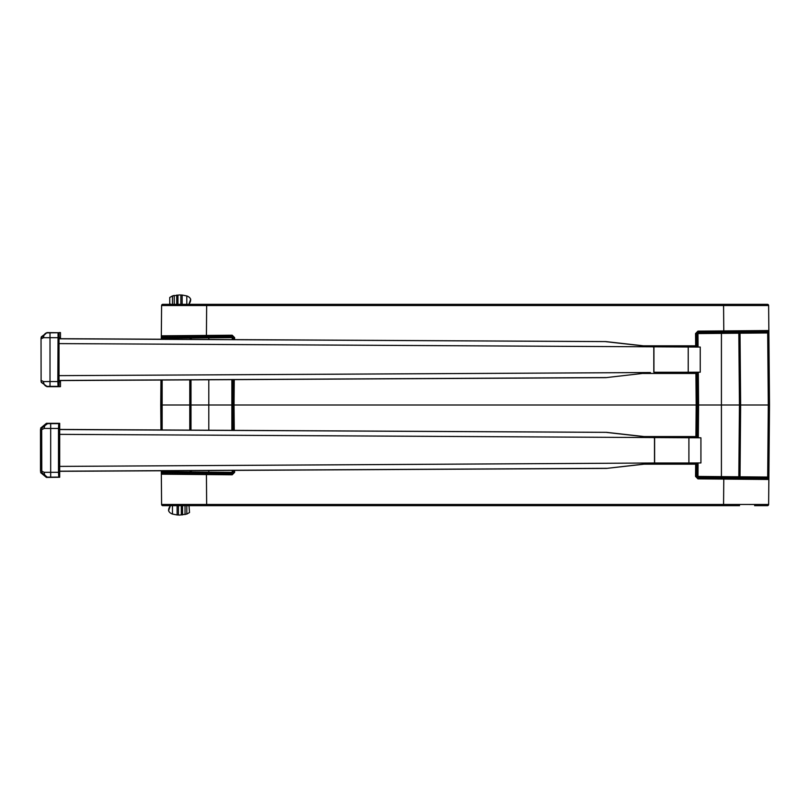<?xml version="1.0" encoding="UTF-8"?>
<svg xmlns="http://www.w3.org/2000/svg" width="810" height="810" viewBox="0 0 810 810"><rect width="100%" height="100%" fill="white"/><g stroke="black" fill="none" stroke-linecap="round" stroke-linejoin="round"><path stroke-width="1.21" d="M186.806 505.663L186.806 514.067L189.52 512.527L189.024 506.007A1.205 1.205 0 0 1 188.76 505.663L190.674 505.663M177.106 505.663L177.106 514.947L179.638 515.069L178.423 515.018L178.423 505.663M177.106 514.947L172.469 514.067C168.247 512.467 167.508 509.784 170.242 506.007L168.551 510.837M189.52 512.527L189.024 506.007M186.806 514.067L179.638 515.069M170.242 506.007L170.626 505.146M172.469 505.663L172.469 514.067M185.034 505.663L185.034 514.563M181.319 505.663L181.319 514.998M182.554 505.663L182.554 514.917M739.56 505.663L162.8 505.663A1.205 1.205 0 0 1 161.595 504.468L161.332 474.184A1.205 1.205 0 0 1 162.547 472.969L206.418 473.354L162.547 472.969L162.516 471.774L190.148 471.997L190.137 470.62M170.505 505.663L189.844 505.663M755.426 504.478L768.629 504.468A1.205 1.205 0 0 1 767.434 505.663L754.586 505.663A1.205 0.85 90 0 0 755.426 504.478L723.563 504.468L723.786 479.085L697.947 478.862L697.957 477.647L767.657 478.254L740.016 478.011L740.016 476.806L767.678 477.05L768.305 405L767.678 332.961L740.016 333.204L740.016 331.989L767.657 331.746L697.957 332.353L696.762 333.568L696.863 345.809L695.668 345.809L695.557 333.568L696.762 333.568A1.205 1.205 0 0 1 696.762 333.507A1.205 1.205 0 0 0 696.762 333.568L697.967 333.568L697.957 332.353A1.205 1.205 0 0 0 697.886 332.353A1.205 1.205 0 0 1 697.957 332.353L697.947 331.138L695.557 333.568M161.595 504.468L723.563 504.468L723.563 505.663M162.8 304.337A1.205 1.205 0 0 0 161.595 305.532A1.205 1.205 0 0 1 162.8 304.337L767.434 304.337A1.205 1.205 0 0 1 768.629 305.532L161.595 305.532L161.332 335.816L232.207 335.208L232.217 336.423L162.547 337.031L208.788 336.626L208.798 337.841L191.362 338.003L191.342 339.39M190.674 304.337L170.505 304.337A1.205 1.205 0 0 0 170.242 303.993L169.746 303.497L170.242 303.993M161.332 474.184A1.205 1.205 0 0 1 161.332 474.174A1.205 1.205 0 0 0 161.332 474.184L166.09 474.225L161.332 474.184L161.301 470.772L161.311 471.764L162.516 471.764L162.516 470.762M190.137 339.39L190.148 338.003L191.362 338.003A1.205 1.205 45 0 0 190.148 336.788L190.148 338.003L162.516 338.236L162.547 337.031A1.205 1.205 0 0 1 161.332 335.816L161.301 339.238L161.311 338.236L162.516 338.236L162.516 339.238M160.724 405L160.947 429.978L160.947 380.022L160.724 405L232.845 405L233.067 379.637M191.342 470.61L191.362 471.997L190.148 471.997L190.148 473.212A1.205 1.205 0 0 0 191.362 471.997L208.798 472.159L208.798 470.519M698.078 462.955L697.967 476.432L738.821 476.796A1.205 1.205 -134.5 0 0 740.016 478.011L767.657 478.254A1.205 1.205 0 0 1 768.852 479.459L768.629 504.468M740.391 304.337L739.56 304.337M695.668 464.191L696.863 464.191L696.762 476.432L695.557 476.432L695.668 464.191L643.97 464.191M643.97 436.55L695.912 436.55L696.185 405L234.039 405L234.262 430.363M698.301 372.205L698.585 405L696.185 405L695.912 373.45L697.106 373.45L697.38 405L697.106 436.55L695.912 436.55M697.106 436.55L697.096 437.785M696.883 462.955L696.863 464.191M768.872 477.039L769.5 405L768.872 477.039L767.678 477.039L767.657 478.254A1.205 1.205 0 0 1 768.852 479.459L768.872 477.039M768.852 479.459A1.205 1.205 0 0 1 768.852 479.469L723.786 479.085L723.796 477.87L740.016 478.011M643.292 345.809L695.668 345.809M768.629 305.532L768.852 330.531A1.205 1.205 0 0 1 767.657 331.746L767.678 332.961L768.872 332.961L768.852 330.531A1.205 1.205 0 0 1 768.852 330.541L723.786 330.915L723.563 304.337M768.872 332.961L769.5 405L768.872 332.961M695.912 373.45L643.292 373.45M188.76 304.337L189.844 304.337M206.661 505.663L206.418 473.354L232.217 473.577L232.207 474.792L166.09 474.225A1.205 1.073 -89.5 0 1 167.174 473.01M697.106 373.45L697.096 372.205M696.883 347.044L696.863 345.809M698.301 437.795L698.585 405L739.449 405L738.821 333.204L721.426 333.366L721.416 332.151L740.016 331.989A1.205 1.205 0 0 0 738.821 333.204L740.016 333.193L740.644 405L769.5 405M738.821 476.796L739.449 405L740.644 405L740.016 476.796L738.821 476.796M233.067 430.353L232.845 405L234.039 405L234.262 379.637M208.788 473.374L208.798 472.159L232.227 472.372L232.217 473.577L233.432 472.372L233.412 470.387M233.412 339.613L233.432 337.628L232.217 336.423A1.205 1.205 0 0 0 232.217 336.423L232.227 337.628L208.798 337.841L208.798 339.491M190.998 430.13L190.998 379.86M696.762 476.432L697.957 477.647L697.967 476.432L696.762 476.432A1.205 1.205 0 0 0 696.762 476.493A1.205 1.205 0 0 1 696.762 476.432M232.207 470.397L232.227 472.372L233.432 472.372A1.205 1.205 0 0 1 233.432 472.433A1.205 1.205 0 0 0 233.432 472.372L234.627 472.372L234.617 470.377M162.152 380.011L162.152 429.978M232.207 339.613L232.227 337.628L233.432 337.628A1.205 1.205 0 0 0 233.432 337.567A1.205 1.205 0 0 1 233.432 337.628L234.627 337.628L232.207 335.208M43.568 337.689A4.809 3.432 90.5 0 1 47 332.88L59.019 332.738L59.019 386.674L46.909 386.674L41.108 381.864L41.037 337.841L47 332.586L41.351 336.818L40.996 338.863L43.568 337.689L50.007 337.699L50.007 381.55L57.824 381.55L58.067 386.36L59.019 386.522M59.019 375.648L650.43 372.529L605.9 377.652L59.019 380.568M650.43 372.529L605.9 377.652M59.019 332.738L47 332.586M59.019 338.803L605.9 341.597L653.933 347.004L653.933 372.256L688.227 372.246L688.227 347.004L59.019 343.602M605.941 341.688L650.43 346.731M59.019 338.691L605.9 341.597M653.802 372.144L653.802 347.105M688.227 372.246L700.245 372.195L700.245 347.055L688.227 347.004M58.067 332.89L57.824 381.55M40.996 380.386L41.361 382.452L40.996 380.386L43.568 381.561A4.809 3.432 89.5 0 0 47 386.37L47 386.674M41.361 382.452L47 386.37L58.067 386.36M41.674 437.754L40.54 437.754L40.5 429.341L40.5 471.41L40.743 459.817L41.674 459.817M41.786 428.136L40.611 428.136L46.413 423.326L47.679 423.63L42.039 427.558L41.674 429.614L41.786 428.136L47.587 423.326L59.697 423.326L58.745 423.64L58.502 428.45L58.502 472.301L58.745 477.11L59.697 477.262L59.697 466.398L654.612 462.996L606.579 468.403L59.697 471.309M42.039 473.202L41.674 471.136L42.049 473.202L47.679 477.414L46.413 477.414L40.611 472.605L41.786 472.605L41.674 429.614L44.246 428.439L50.686 428.45L50.686 472.301L58.502 472.301M41.674 440.934L40.743 440.934L40.743 459.817M40.743 440.934L40.713 437.926L41.674 437.926M41.674 462.996L40.54 462.996M172.459 304.337L172.459 295.933L169.746 297.473L169.746 303.497L169.746 297.473M182.159 304.337L182.159 295.053L179.638 294.931L180.853 294.982L180.853 304.337M182.159 295.053L186.796 295.933C191.018 297.533 191.767 300.216 189.024 303.993L190.715 299.163M174.231 304.337L174.231 295.437L172.459 295.933L179.638 294.931M189.024 303.993L188.639 304.854M186.796 304.337L186.796 295.933M177.947 304.337L177.947 295.002M176.712 304.337L176.712 295.083M41.786 472.605L47.587 477.414L59.697 477.262M651.108 463.269L606.579 468.403M59.697 429.543L606.579 432.348L654.612 437.744L654.612 462.996L688.905 462.996L688.905 437.754L59.697 434.352L59.697 466.398M606.619 432.429L651.108 437.471M59.697 429.432L606.579 432.348M59.697 423.478L59.697 434.352M654.49 462.895L654.49 437.856M688.905 462.996L700.923 462.945L700.923 437.805L688.905 437.754M41.674 471.136L44.246 472.311A4.809 3.432 89.5 0 0 47.679 477.12L58.745 477.11M58.745 423.64L47.679 423.63A4.809 3.432 90.5 0 0 44.246 428.439M60.426 337.395L60.426 338.701L161.301 339.228L60.466 338.691L60.466 332.586L60.426 337.395L59.019 337.395M60.426 381.864L60.426 380.558L160.947 380.032L60.466 380.568L60.466 386.674L59.019 386.674L60.466 386.674L60.426 381.864L59.019 381.864M59.019 332.586L60.466 332.586L59.019 332.586M174.798 504.478A1.205 0.85 90 0 0 175.648 505.663M754.586 304.337A1.205 0.85 90 0 1 755.426 305.522M175.648 304.337A1.205 0.85 90 0 0 174.798 305.522M206.661 304.337L206.418 336.646M166.09 335.775A1.205 1.073 89.5 0 0 167.174 336.99M695.557 476.432L697.947 478.862M232.207 474.792L234.627 472.372M234.627 337.628L234.617 339.623M697.947 331.138L723.786 330.915L723.796 332.13M721.416 477.849L721.426 333.366L697.967 333.568L698.078 347.055M189.783 430.13L189.783 379.87M208.798 430.231L208.798 379.768M231.862 430.353L231.862 379.647M605.941 377.571L59.019 380.457M57.824 337.699L50.007 337.699L50.007 332.89M43.568 381.561L50.007 381.55L50.007 386.36M41.674 462.824L40.713 462.824M46.413 423.326L47.587 423.326M47.587 477.414L46.413 477.414M606.619 468.312L59.697 471.197M58.502 428.45L50.686 428.45L50.686 423.64M44.246 472.311L50.686 472.301L50.686 477.11M60.466 380.568L60.466 386.674M41.351 336.818L40.996 338.863M42.039 427.558L41.674 429.614"/></g></svg>
